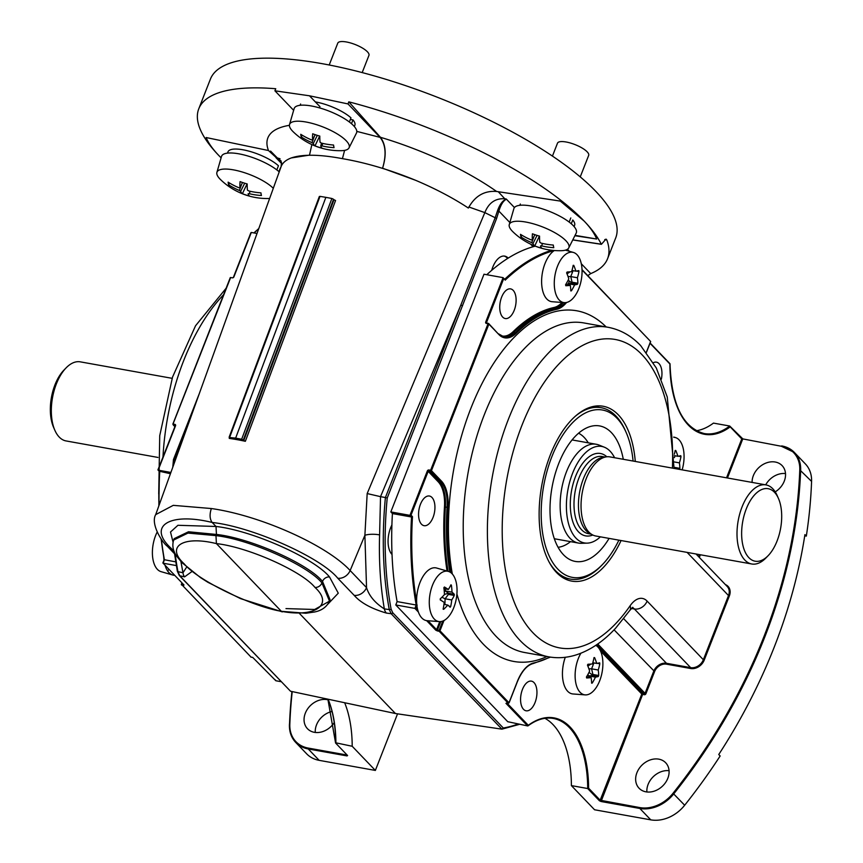 <?xml version="1.0" encoding="UTF-8"?>
<svg xmlns="http://www.w3.org/2000/svg" width="863" height="863" viewBox="0 0 863 863"><rect width="100%" height="100%" fill="white"/><g stroke="black" fill="none" stroke-linecap="round" stroke-linejoin="round"><path stroke-width="1.29" d="M572.795 239.86L601.295 244.207A217.649 65.901 -158.6 0 0 584.078 221.004A217.649 65.901 -158.6 0 0 348.803 101.845L347.994 103.927L309.483 95.793L274.919 90.809L275.739 88.727A217.649 65.901 -158.6 0 0 198.77 108.803A217.649 65.901 -158.6 0 0 218.76 155.448C212.578 148.986 208.371 143.021 206.138 137.53L268.479 150.529A142.708 43.215 21.4 0 1 289.407 125.318M198.77 108.803L210.421 79.094A217.649 65.901 21.4 0 1 378.134 77.001A217.649 65.901 21.4 0 1 595.729 191.295A217.649 65.901 21.4 0 1 615.707 237.929L607.563 258.727A217.649 65.901 21.4 0 1 590.734 273.593L587.822 275.642M211.338 508.534C260.604 515.513 326.926 545.243 350.141 570.54A10.712 8.544 136.2 0 1 337.757 578.221C321.036 557.412 251.845 526.689 212.179 522.471C169.536 511.921 146.926 526.171 171.133 548.318A10.712 8.544 -43.8 0 1 167.357 546.279C162.266 542.579 150.291 523.927 155.696 514.618L173.269 505.351L211.338 508.534C209.439 514.521 209.72 519.17 212.179 522.471L216.02 526.473L216.44 534.445L188.49 531.77L174.186 538.641L173.625 540.055L187.972 533.086L215.977 535.632C249.526 539.343 307.8 565.351 321.942 582.913L329.504 601.144L314.628 609.483L285.977 608.598M215.977 535.632L216.408 543.604C182.978 535.362 165.275 546.549 184.261 563.927C197.454 580.098 250.906 606.182 281.36 611.317L305.89 613.248L314.553 611.996C321.759 610.54 326.743 606.926 329.504 601.144L330.065 599.731L322.514 581.446C308.371 563.873 250.043 538.027 216.44 534.445M281.36 611.317C315.491 617.779 333.959 604.596 314.919 587.379C301.791 571.047 247.552 546.959 216.408 543.604L281.36 611.317M333.981 199.741L335.567 200.507L245.362 441.295L243.776 440.529L333.981 199.741L333.528 199.267L243.301 440.033L241.651 439.256L331.877 198.49L325.869 197.347L320.011 196.365L229.256 438.404A111.651 33.808 21.4 0 1 245.362 441.295M229.731 438.005L229.256 438.404L229.493 437.768M319.472 196.753L320.011 196.365L319.472 196.753M325.869 197.347L235.642 438.102L229.256 437.509M235.642 438.102L241.651 439.256M331.877 198.49L333.528 199.267M175.232 554.488A254.488 132.967 100.2 0 0 177.94 571.63L182.967 572.773L186.257 567.703M191.985 571.511L184.585 576.851A10.712 5.34 102.7 0 1 182.967 572.773L180.896 561.446M281.155 161.23L275.955 157.681L277.314 157.929L270.572 151.079M277.81 158.716L277.314 157.929L280.044 158.77M367.174 493.56L484.833 212.611C488.76 202.762 495.438 198.145 504.877 198.77L506.247 199.008L505.696 199.612C502.967 201.295 500.691 205.124 498.879 211.09L496.603 218.458L387.217 498.005L385.405 497.53L460.842 305.06L380.529 496.656L367.174 493.56L364.887 535.308L350.141 570.54L366.538 587.638L364.887 535.308A10.712 2.891 -178.3 0 1 379.601 534.909C378.803 561.112 380.378 585.783 384.337 608.911A10.712 5.847 97.5 0 0 386.419 613.075C371.403 608.674 360.648 602.762 354.164 595.33L337.757 578.221M380.529 496.656L379.601 534.909M354.164 595.33A10.712 8.544 136.2 0 0 366.538 587.638C369.105 595.88 375.038 602.967 384.337 608.911L389.267 609.558A254.488 132.967 -79.8 0 1 385.405 497.53L380.637 496.678M601.932 243.744L605.988 239.083L606.808 239.946A217.649 65.901 21.4 0 1 607.563 258.727M532.741 245.114L532.751 246.397L532.654 245.07M356.797 131.392L380.087 137.379C385.718 144.509 386.559 154.79 382.579 168.22C386.635 155.016 385.923 144.704 380.454 137.293A142.708 43.215 21.4 0 1 496.603 191.467L560.27 201.079L584.078 221.004C590.26 227.454 594.456 233.463 596.667 239.019L574.866 235.728M274.919 90.809L293.647 110.324M319.99 106.732L309.483 95.793M380.087 137.379L347.994 103.927M380.454 137.293L348.803 101.845M382.579 168.22L415.405 180.216C390.044 169.838 365.718 162.643 342.428 158.652C319.558 154.358 302.514 154.121 291.295 157.94L309.515 155.113L311.867 144.574M496.603 191.467C484.305 190.496 474.887 196.03 468.361 208.059A119.892 36.3 -158.6 0 0 415.405 180.216M344.607 150.378L342.428 158.652M291.295 157.94A119.892 36.3 -158.6 0 0 281.068 166.742L281.543 162.449L268.479 150.529M221.111 157.832L218.76 155.448A217.649 65.901 -158.6 0 0 221.111 157.843M290.518 691.231L179.299 575.513A1.338 1.068 136.2 0 0 179.763 575.761L290.518 691.231L395.448 713.528L299.407 613.399M175.437 459.85L173.646 459.677M174.574 553.809L177.325 571.209A1.338 0.669 169.5 0 0 177.94 571.63L179.763 575.761L184.585 576.851M465.47 658.706L465.847 657.768M387.217 498.005A253.15 132.266 100.2 0 0 391.09 609.084L392.708 612.708L503.312 728.005L501.91 729.159L395.448 713.528M519.181 724.424L501.91 729.159L391.155 613.701L389.267 609.558A1.338 0.669 169.5 0 0 391.09 609.084M468.814 206.98L484.833 212.611L495.168 217.735L497.52 210.777C499.623 204.822 502.277 201.068 505.459 199.504L505.696 199.612M462.525 305.847L460.842 305.06L495.168 217.735L496.603 218.458M508.199 258.102A20.086 10.496 100.2 0 0 508.167 258.069A20.086 10.496 100.2 0 0 491.705 270.324M391.91 524.974A20.086 10.496 100.2 0 0 392.007 554.478A20.086 10.496 100.2 0 0 392.039 554.521M513.064 709.418A20.086 10.496 100.2 0 0 513.722 711.425M433.248 627.53A198.9 103.927 -79.8 0 1 432.136 625.049M484.467 677.185A198.9 103.927 -79.8 0 1 482.784 676.743M509.85 222.535L498.879 211.09L497.52 210.777M498.253 191.715L505.459 199.504M575.06 235.351L596.667 239.019M277.886 158.673L281.036 160.906M507.584 258.49A20.086 10.496 100.2 0 0 507.034 257.864A20.086 10.496 100.2 0 0 504.154 256.052M433.485 476.883A107.152 55.987 -79.8 0 1 433.636 475.718M433.809 474.434A107.152 55.987 -79.8 0 1 433.97 473.291M503.097 277.649L503.712 278.63L486.549 322.428L485.707 322.039L503.097 277.649L483.992 274.218L390.831 511.921L392.417 513.571A241.09 125.966 100.2 0 0 397.099 601.597L395.783 604.963L507.757 721.705L527.649 725.934L505.955 703.334L508.21 703.248L439.17 631.285L437.487 630.972L437.433 630.087L439.127 630.389L439.17 631.285L439.968 630.788L509.008 702.762L517.304 681.576A34.153 17.843 -79.8 0 1 533.766 662.946A180.151 94.132 100.2 0 0 549.925 657.034M804.737 535.815L806.322 536.096L804.92 534.639A522.363 416.365 136.2 0 1 718.75 754.521L720.152 755.977A522.363 416.365 136.2 0 1 684.672 805.244A33.484 26.688 136.2 0 1 650.767 819.85L594.564 809.764L571.392 785.61A93.754 48.986 100.2 0 0 553.01 724.596A93.754 48.986 100.2 0 0 544.92 718.318M520.842 717.52A93.754 48.986 100.2 0 0 519.936 717.908M646.883 791.964A18.414 14.682 136.2 0 1 648.113 784.391A18.414 14.682 136.2 0 1 669.062 770.691M667.833 778.264A18.414 14.682 136.2 0 1 654.542 791.037A18.414 14.682 136.2 0 1 639.084 788.243A18.414 14.682 136.2 0 1 636.916 772.719A18.414 14.682 136.2 0 1 650.206 759.947A18.414 14.682 136.2 0 1 665.664 762.741A18.414 14.682 136.2 0 1 667.833 778.264M752.094 482.406A18.414 14.682 136.2 0 1 753.367 475.589A18.414 14.682 136.2 0 1 766.646 462.816A18.414 14.682 136.2 0 1 782.105 465.61A18.414 14.682 136.2 0 1 784.273 481.133A18.414 14.682 136.2 0 1 775.222 491.878M621.08 540.54A88.835 46.419 -79.8 0 1 566.894 579.72A88.835 46.419 -79.8 0 1 556.538 572.503A88.835 46.419 -79.8 0 1 544.111 474.445A88.835 46.419 -79.8 0 1 598.102 405.869A88.835 46.419 -79.8 0 1 618.329 414.855A88.835 46.419 -79.8 0 1 635.276 461.446M562.956 577.735A87.066 45.491 100.2 0 0 567.045 578.221M653.399 362.687A15.07 7.875 -79.8 0 1 656.43 362.158A15.07 7.875 -79.8 0 1 659.008 363.625A15.07 7.875 -79.8 0 1 661.371 379.148M513.161 290.346A15.07 7.875 -79.8 0 1 515.071 307.757A15.07 7.875 -79.8 0 1 505.265 318.544A15.07 7.875 -79.8 0 1 502.687 317.088A15.07 7.875 -79.8 0 1 500.788 299.666A15.07 7.875 -79.8 0 1 510.583 288.889A15.07 7.875 -79.8 0 1 513.161 290.346M431.985 497.487A15.07 7.875 -79.8 0 1 433.895 514.898A15.07 7.875 -79.8 0 1 424.089 525.686A15.07 7.875 -79.8 0 1 421.511 524.229A15.07 7.875 -79.8 0 1 419.612 506.808A15.07 7.875 -79.8 0 1 429.407 496.02A15.07 7.875 -79.8 0 1 431.985 497.487M506.98 703.075L528.307 725.308A94.423 49.342 -79.8 0 1 570.109 727.034A94.423 49.342 -79.8 0 1 588.609 788.178L587.692 788.534A93.754 48.986 100.2 0 0 569.31 727.52A93.754 48.986 100.2 0 0 553.269 718.437A93.754 48.986 100.2 0 0 527.649 725.934L528.307 725.308L527.649 725.934M534.003 682.59A15.07 7.875 -79.8 0 1 535.901 700.012A15.07 7.875 -79.8 0 1 526.106 710.799A15.07 7.875 -79.8 0 1 523.528 709.332A15.07 7.875 -79.8 0 1 521.619 691.921A15.07 7.875 -79.8 0 1 531.425 681.134A15.07 7.875 -79.8 0 1 534.003 682.59M725.405 584.596A11.381 9.072 136.2 0 1 729.354 595.945L704.208 660.13A11.381 9.072 136.2 0 1 690.691 668.512L666.516 664.176A10.043 8.004 -43.8 0 0 654.596 671.576L645.912 693.744A1.338 1.068 -43.8 0 1 644.316 694.726L642.633 694.424L601.069 801.511L599.386 800.724L587.692 788.534L571.392 785.61M500.95 694.359A15.07 7.875 100.2 0 0 500.896 695.632M428.177 471.349L427.336 470.961A1.338 1.068 -43.8 0 1 428.933 469.968L428.976 470.853L438.954 481.252L438.156 481.748L428.177 471.349L411.015 515.146L409.947 515.351L427.336 470.961M428.016 620.756L436.592 629.699L435.804 630.195L426.624 620.626M411.015 515.146L412.471 516.667L411.532 517.002L409.947 515.351L390.831 511.921M417.174 605.092L416.203 605.017A241.09 125.966 -79.8 0 1 411.532 517.002L392.417 513.571M416.937 605.707L415.966 608.188L414.887 608.393L416.203 605.017L397.099 601.597M415.966 608.188L417.789 610.098M428.933 469.968L430.615 470.27L488.048 323.733L488.89 324.121L431.457 470.669L428.976 470.853M431.457 470.669L441.435 481.069L440.637 481.554L430.659 471.155M487.325 323.603L486.872 323.118L488.555 323.431L498.868 334.52L488.89 324.121M504.272 279.224L503.712 278.63M486.549 322.428L487.282 323.194M582.007 269.59L650.4 341.241M696.258 430.745A93.754 48.986 100.2 0 0 713.453 423.107L729.753 426.031L730.206 426.861A94.423 49.342 -79.8 0 1 669.904 364.003L650.012 343.258M726.527 477.822L741.77 438.922L742.612 439.31L727.455 477.983M741.77 438.922L730.206 426.861M646.376 352.223L650.519 341.651M597.714 407.325A87.066 45.491 100.2 0 0 593.712 406.365M645.912 693.744L645.071 693.356L653.755 671.187A10.712 8.544 136.2 0 1 666.473 663.291L690.637 667.628L634.391 608.987A10.712 8.544 -43.8 0 0 647.11 601.09L703.356 659.731L728.512 595.556L687.11 552.396M597.735 644.003L645.071 693.356M650.594 341.446L582.029 269.957M596.128 645.103L642.59 693.539L644.273 693.841L596.969 644.532M507.746 702.773L508.717 702.946L508.21 703.248M588.609 788.178L600.173 800.228L641.792 694.035L600.508 650.993M781.662 445.923L781.91 445.966A33.484 26.688 136.2 0 1 794.424 452.503A33.484 26.688 136.2 0 1 800.659 470.033A522.363 416.365 136.2 0 1 764.823 636.905A522.363 416.365 136.2 0 1 673.755 793.863A33.484 26.688 136.2 0 1 639.85 808.469L639.796 807.585L600.173 800.228M642.633 694.424L641.792 694.035M811.576 481.414L799.774 469.85A32.816 26.16 -43.8 0 0 781.393 446.268L794.424 452.503L805.341 463.884A33.484 26.688 136.2 0 1 811.576 481.414A522.363 416.365 136.2 0 1 806.322 536.096M765.697 484.844A18.414 14.682 136.2 0 1 785.513 473.56M598.846 798.836L598.469 799.774M743.011 438.943L781.393 446.268M742.892 438.954L730.184 426.495M395.783 604.963L414.887 608.393L418.404 612.05M488.048 323.733L486.365 323.42A1.338 1.068 -43.8 0 1 485.707 322.039M503.614 278.177L504.682 279.299A241.09 125.966 -79.8 0 1 551.835 250.27M535.254 246.149A241.09 125.966 100.2 0 0 486.797 274.714M650.109 343.01L669.71 363.442M639.062 691.187L639.429 690.249M639.828 689.213L640.195 688.275M518.89 716.819A241.09 125.966 100.2 0 0 519.85 716.484M315.286 732.46A18.414 14.682 136.2 0 1 316.516 724.888A18.414 14.682 136.2 0 1 331.91 711.511M334.132 722.763A18.414 14.682 136.2 0 1 307.487 728.728A18.414 14.682 136.2 0 1 305.319 713.205A18.414 14.682 136.2 0 1 328.156 699.85M233.744 277.163L233.916 276.85A1.338 1.068 -43.8 0 1 232.32 277.832L230.637 277.53L172.924 424.272L230.637 277.53M233.625 277.045L251.306 232.46L233.916 276.85M250.788 233.247L251.306 232.46L257.023 233.485M231.608 277.703L233.032 277.746M183.539 584.521L183.441 585.384L181.759 585.082L181.715 584.197L183.431 584.402M251.036 657.099L181.37 584.251A0.669 0.669 0 0 0 181.51 584.952M175.405 425.75L174.887 424.38A1.338 1.068 -43.8 0 1 175.545 425.772L158.102 469.763M174.941 425.265L173.247 424.963L173.204 424.078L174.887 424.38M173.247 424.963L174.876 426.656M176.332 565.578L163.096 563.205L183.636 584.618M170.432 473.733L159.558 471.274M175.728 561.867L164.261 559.709A240.421 125.62 -79.8 0 1 161.198 538.965M161.392 539.224A241.09 125.966 100.2 0 0 164.412 559.839L163.096 563.205L164.229 559.796M281.165 681.705L275.858 680.756L252.708 657.412M344.65 702.73A93.754 48.986 -79.8 0 1 352.201 746.268L335.696 742.784A94.423 49.342 100.2 0 0 328.091 699.213A93.754 48.986 -79.8 0 1 335.901 743.345L335.696 742.784M275.858 680.756L275.394 679.925M182.169 585.157L181.629 584.596M352.201 746.268L375.362 770.432L397.552 713.83M375.362 770.432L319.159 760.346A33.484 26.688 136.2 0 1 306.645 753.809L295.729 742.428A33.484 26.688 136.2 0 1 289.493 724.898L289.817 724.499A32.816 26.16 -43.8 0 0 308.199 748.07L346.98 755.028L347.023 755.923L347.595 755.535L335.901 743.345M170.896 472.449L158.156 470.162L159.741 471.813A241.09 125.966 100.2 0 0 159.116 505.135M674.37 454.165A53.128 42.341 -43.8 0 0 675.168 450.583L675.794 450.508A53.128 35.103 42.8 0 1 677.897 456.29A53.128 7.238 5.3 0 0 680.767 455.686L680.983 456.635A53.128 42.341 136.2 0 1 679.408 462.87A53.128 35.103 42.8 0 1 679.882 468.361L679.483 469.386M682.148 469.85A25.534 13.344 100.2 0 0 675.395 437.541A25.534 13.344 100.2 0 0 673.744 437.282M674.359 457.638L675.093 455.783M678.48 456.182L680.983 456.635M674.305 461.953L679.408 462.87M675.222 450.4L675.794 450.508M674.37 455.653L677.897 456.29M599.58 662.827L599.807 663.776A53.128 42.341 136.2 0 1 598.232 670.012A53.128 35.103 42.8 0 1 598.706 675.502L598.307 676.527A53.128 7.238 -174.7 0 1 595.438 677.131A53.128 42.341 136.2 0 1 592.245 683.075L591.619 683.151A53.128 35.103 -137.2 0 0 591.144 677.66A53.128 7.238 -174.7 0 1 586.646 677.973L586.43 677.024A53.128 42.341 -43.8 0 0 589.634 671.08A53.128 35.103 -137.2 0 0 587.53 665.297L587.93 664.262A53.128 7.238 5.3 0 0 592.428 663.96A53.128 42.341 -43.8 0 0 593.992 657.725L594.618 657.649A53.128 35.103 42.8 0 1 596.721 663.431A53.128 7.238 5.3 0 0 599.58 662.827L599.709 662.881M580.885 653.226A25.534 13.344 100.2 0 0 578.329 658.534A25.534 13.344 100.2 0 0 585.2 694.888A25.534 13.344 100.2 0 0 599.677 680.788A25.534 13.344 100.2 0 0 595.772 645.341M588.89 668.793L591.597 668.825L593.917 662.924M587.865 666.107L590.853 664.089M587.466 665.017L588.188 664.251M565.276 657.282A26.785 13.991 100.2 0 0 573.032 693.971L585.2 694.888M592.795 662.719L596.721 663.431M588.987 672.417L592.223 674.769L592.892 674.456L591.597 668.825L598.232 670.012M592.892 674.456L598.706 675.502M587.865 674.542L588.814 675.945L592.493 675.492L598.307 676.527M592.223 674.769L592.493 675.492M588.339 677.164L588.814 675.945L595.438 677.131M591.619 682.967L592.245 683.075M586.538 676.84L591.144 677.66M578.749 270.583L578.965 271.532A53.128 42.341 136.2 0 1 577.401 277.767A53.128 35.103 42.8 0 1 577.865 283.258L577.466 284.283A53.128 7.238 -174.7 0 1 574.607 284.887A53.128 42.341 136.2 0 1 571.403 290.831L570.777 290.907A53.128 35.103 -137.2 0 0 570.303 285.416A53.128 7.238 -174.7 0 1 565.815 285.729L565.589 284.768A53.128 42.341 -43.8 0 0 568.793 278.825A53.128 35.103 -137.2 0 0 566.689 273.053L567.088 272.018A53.128 7.238 5.3 0 0 571.586 271.716A53.128 42.341 -43.8 0 0 573.161 265.47L573.776 265.394A53.128 35.103 42.8 0 1 575.891 271.176A53.128 7.238 5.3 0 0 578.749 270.583L578.868 270.637M557.487 266.279A25.534 13.344 100.2 0 0 564.37 302.643A25.534 13.344 100.2 0 0 578.846 288.544A25.534 13.344 100.2 0 0 573.377 252.438A25.534 13.344 100.2 0 0 557.487 266.279M568.534 283.625A26.785 13.991 100.2 0 0 569.267 280.982M554.337 250.518A26.785 13.991 100.2 0 0 544.985 263.593A26.785 13.991 100.2 0 0 552.191 301.726L564.37 302.643M567.498 284.909L567.973 283.7L574.607 284.887M570.777 290.712L571.403 290.831M567.973 283.7L571.651 283.237L577.466 284.283M568.145 280.173L571.392 282.525L572.061 282.212L570.767 276.581L577.401 277.767M572.061 282.212L577.865 283.258M568.048 276.548L570.767 276.581L573.075 270.68M566.624 272.773L567.347 272.007M567.023 273.862L570.022 271.845M565.707 284.596L570.303 285.416M573.215 265.297L573.776 265.394M571.964 270.475L575.891 271.176M450.874 584.941L451.403 585.33A53.128 43.646 72.2 0 1 451.996 592.147A53.128 11.327 17.9 0 1 454.294 594.305L454.251 595.438A53.128 32.319 162.2 0 1 451.737 599.958A53.128 43.646 72.2 0 1 450.691 606.495L450.13 607.228A53.128 11.327 -162.1 0 0 447.832 605.071A53.128 32.319 162.2 0 1 443.679 609.3L443.151 608.911A53.128 43.646 -107.8 0 0 444.186 602.385A53.128 11.327 -162.1 0 0 440.259 599.936L440.303 598.803A53.128 32.319 -17.8 0 0 444.456 594.575A53.128 43.646 -107.8 0 0 443.862 587.746L444.423 587.013A53.128 11.327 17.9 0 1 448.35 589.461A53.128 32.319 -17.8 0 0 450.874 584.941M429.299 600.831A25.534 13.344 100.2 0 0 439.364 621.608A25.534 13.344 100.2 0 0 457.023 591.932A25.534 13.344 100.2 0 0 448.372 571.403A25.534 13.344 100.2 0 0 429.299 600.831M449.116 606.204L450.691 606.495L450.13 607.228M443.14 609.202L443.679 609.3L443.151 608.911M448.372 571.403L436.646 568.037A26.785 13.991 100.2 0 0 416.635 598.9A26.785 13.991 100.2 0 0 427.196 620.691L439.364 621.608M440.195 598.922L441.112 600.432M444.909 604.553L445.103 598.771L448.436 594.391L454.251 595.438M441.91 597.272L445.103 598.771L451.737 599.958M444.294 591.63L445.362 590.961L445.437 588.933M451.015 584.78L451.403 585.33L450.745 585.211M443.981 588.674L448.35 589.461M444.445 594.413L448.48 593.269L445.362 590.961L451.996 592.147M448.48 593.269L454.294 594.305M447.951 593.83L448.436 594.391M443.96 604.38L447.832 605.071M169.126 569.494A25.534 13.344 -79.8 0 1 167.411 570.659M174.725 575.33A26.785 13.991 -79.8 0 1 172.794 575.038L161.068 571.662A25.534 13.344 -79.8 0 1 157.142 532.126M172.794 575.038A26.785 13.991 -79.8 0 1 165.016 565.2M164.067 560.713A26.785 13.991 -79.8 0 1 163.7 555.718M172.136 378.328L80.27 361.845A40.183 20.992 100.2 0 0 66.117 367.865A40.183 20.992 100.2 0 0 54.898 430.378A40.183 20.992 100.2 0 0 59.202 437.045A40.183 20.992 100.2 0 0 66.073 440.939L157.951 457.433M54.898 430.378L53.614 427.455A36.829 19.245 -79.8 0 1 63.894 370.151L66.117 367.865M768.135 555.686L765.913 557.973A40.183 20.992 -79.8 0 1 751.759 563.992A40.183 20.992 -79.8 0 1 744.877 560.098A40.183 20.992 -79.8 0 1 739.807 513.658A40.183 20.992 -79.8 0 1 765.956 484.898A40.183 20.992 -79.8 0 1 772.827 488.792A40.183 20.992 -79.8 0 1 777.132 495.459L778.415 498.383A36.829 19.245 100.2 0 0 774.478 492.266A36.829 19.245 100.2 0 0 746.268 508.9A36.829 19.245 100.2 0 0 748.857 557.638A36.829 19.245 100.2 0 0 768.135 555.686A36.829 19.245 100.2 0 0 778.415 498.383M751.759 563.992L595.794 536.009A40.183 20.992 -79.8 0 1 592.493 534.855A40.183 20.992 -79.8 0 1 588.922 532.115A40.183 20.992 -79.8 0 1 583.032 488.857A40.183 20.992 -79.8 0 1 606.495 456.829A40.183 20.992 -79.8 0 1 609.99 456.905L765.956 484.898M592.493 534.855L589.612 533.334A39.18 20.475 -79.8 0 1 586.117 530.659A39.18 20.475 -79.8 0 1 580.378 488.48A39.18 20.475 -79.8 0 1 603.259 457.261L606.495 456.829M614.585 457.735A49.018 25.61 100.2 0 0 610.098 451.198A49.018 25.61 100.2 0 0 604.38 447.217A49.018 25.61 100.2 0 0 570.562 479.03A49.018 25.61 100.2 0 0 576.009 538.178A49.018 25.61 100.2 0 0 587.174 543.14A49.018 25.61 100.2 0 0 600.389 536.829M587.174 543.14L581.414 543.302A50.194 26.224 -79.8 0 1 578.566 543.086A50.194 26.224 -79.8 0 1 569.979 538.221A50.194 26.224 -79.8 0 1 563.647 480.206A50.194 26.224 -79.8 0 1 596.301 444.272A50.194 26.224 -79.8 0 1 599.041 445.071L604.38 447.217M570.799 217.94L569.17 222.071M574.089 226.57L574.596 225.286A29.137 8.824 -158.6 0 0 572.773 219.989L571.284 223.787M315.34 101.899A29.137 8.824 -158.6 0 1 350.982 117.853L349.364 121.985M354.359 126.548L354.855 125.254A29.137 8.824 -158.6 0 0 352.978 119.903L351.489 123.711M352.978 119.903L350.356 119.439M227.476 153.129L227.983 151.834A29.137 8.824 -158.6 0 1 249.299 151.241A29.137 8.824 -158.6 0 1 278.447 165.772L276.829 169.892M280.421 167.81L278.932 171.608M509.213 226.203A31.974 9.676 -158.6 0 0 512.902 231.78A66.969 66.969 0 0 0 561.198 250.702A31.974 9.676 -158.6 0 0 568.771 247.875A31.974 9.676 -158.6 0 0 569.019 245.739A31.974 9.676 -158.6 0 0 539.418 225.75A31.974 9.676 -158.6 0 0 509.267 224.563A31.974 9.676 -158.6 0 0 509.213 226.203M553.787 247.681A65.912 9.989 -76.7 0 1 553.507 246.462A65.912 9.989 -76.7 0 1 553.291 245.049A66.947 60.669 -4.8 0 1 541.09 243.129L539.785 242.276A66.947 10.14 103.3 0 1 539.548 236.117A65.912 59.73 175.2 0 1 532.428 233.787A66.947 13.679 113 0 0 532.32 239.838L531.198 239.892A66.947 60.669 175.2 0 1 520.497 234.337A65.912 13.463 -67 0 0 520.702 235.739A65.912 13.463 -67 0 0 520.993 236.958A66.947 64.196 160.2 0 0 531.716 242.643L533.021 243.495A66.947 13.679 -67 0 0 534.736 245.901A65.912 63.215 160.2 0 0 541.856 248.22A66.947 10.14 -76.7 0 1 540.486 245.933L541.619 245.879A66.947 64.196 -19.8 0 0 553.787 247.681M568.771 247.875L576.204 233.075A33.484 10.14 -158.6 0 0 576.462 230.831A33.484 10.14 -158.6 0 0 545.459 209.892A33.484 10.14 -158.6 0 0 513.873 208.641L509.267 224.563M521.845 235.178L520.993 236.958M539.407 236.074L534.736 245.901M534.898 234.693L532.32 239.838M580.249 176.893L588.674 155.394A16.742 5.07 -158.6 0 0 588.749 154.401A16.742 5.07 -158.6 0 0 573.464 144.013A16.742 5.07 -158.6 0 0 557.498 143.172L552.439 156.095M289.483 126.171A31.974 9.676 -158.6 0 0 293.172 131.748A66.969 66.969 0 0 0 341.457 150.68A31.974 9.676 -158.6 0 0 349.04 147.853A31.974 9.676 -158.6 0 0 349.278 145.718A31.974 9.676 -158.6 0 0 319.677 125.728A31.974 9.676 -158.6 0 0 289.526 124.531A31.974 9.676 -158.6 0 0 289.483 126.171M334.057 147.649A65.912 9.989 -76.7 0 1 333.776 146.44A65.912 9.989 -76.7 0 1 333.55 145.027A66.947 60.669 -4.8 0 1 321.36 143.096L320.054 142.255A66.947 10.14 103.3 0 1 319.806 136.084A65.912 59.73 175.2 0 1 312.697 133.765A66.947 13.679 113 0 0 312.589 139.817L311.457 139.871A66.947 60.669 175.2 0 1 300.756 134.304A65.912 13.463 -67 0 0 300.96 135.718A65.912 13.463 -67 0 0 301.263 136.937A66.947 64.196 160.2 0 0 311.985 142.622L313.291 143.463A66.947 13.679 -67 0 0 315.006 145.869A65.912 63.215 160.2 0 0 322.126 148.199A66.947 10.14 -76.7 0 1 320.756 145.901L321.877 145.858A66.947 64.196 -19.8 0 0 334.057 147.649M321.532 143.139L320.756 145.901M349.04 147.853L356.473 133.042A33.484 10.14 -158.6 0 0 356.721 130.798A33.484 10.14 -158.6 0 0 325.718 109.871A33.484 10.14 -158.6 0 0 294.143 108.619L289.526 124.531M315.2 134.682L312.568 139.914L315.157 134.671M302.115 135.146L301.263 136.937M319.677 136.052L315.006 145.869M362.19 72.589L368.943 55.372A16.742 5.07 -158.6 0 0 369.008 54.38A16.742 5.07 -158.6 0 0 353.722 43.981A16.742 5.07 -158.6 0 0 337.767 43.15L329.202 64.995M273.301 188.307A31.974 9.676 -158.6 0 0 240.906 171.608A31.974 9.676 -158.6 0 0 216.904 172.373A31.974 9.676 -158.6 0 0 216.85 174.013A31.974 9.676 -158.6 0 0 220.54 179.59A66.969 66.969 0 0 0 268.835 198.512A31.974 9.676 -158.6 0 0 269.634 198.479M261.435 195.491A65.912 9.989 -76.7 0 1 261.155 194.283A65.912 9.989 -76.7 0 1 260.928 192.859A66.947 60.669 -4.8 0 1 248.727 190.939L247.422 190.097A66.947 10.14 103.3 0 1 247.185 183.927A65.912 59.73 175.2 0 1 240.065 181.608A66.947 13.679 113 0 0 239.968 187.659L238.835 187.703A66.947 60.669 175.2 0 1 228.134 182.147A65.912 13.463 -67 0 0 228.339 183.56A65.912 13.463 -67 0 0 228.63 184.779A66.947 64.196 160.2 0 0 239.364 190.464L240.658 191.306A66.947 13.679 -67 0 0 242.384 193.711A65.912 63.215 160.2 0 0 249.493 196.03A66.947 10.14 -76.7 0 1 248.123 193.744L249.256 193.69A66.947 64.196 -19.8 0 0 261.435 195.491M279.224 171.866A33.484 10.14 -158.6 0 0 245.329 155.286A33.484 10.14 -158.6 0 0 221.511 156.462L216.904 172.373M229.482 182.988L228.63 184.779M247.055 183.895L242.384 193.711M242.535 182.503L239.968 187.659M623.28 459.289A68.835 35.966 100.2 0 0 591.392 426.214A68.835 35.966 100.2 0 0 555.146 474.035A68.835 35.966 100.2 0 0 567.681 558.307A68.835 35.966 100.2 0 0 609.084 538.393M558.091 547.282A58.598 30.615 100.2 0 0 570.519 541.64M633.086 461.047A85.049 44.445 100.2 0 0 626.106 432.341A85.049 44.445 100.2 0 0 547.541 469.407A85.049 44.445 100.2 0 0 551.608 560.68A85.049 44.445 100.2 0 0 602.363 564.65A85.049 44.445 100.2 0 0 618.89 540.152M626.106 432.341L625.341 430.583A87.066 45.491 100.2 0 0 601.123 407.692A87.066 45.491 100.2 0 0 575.222 416.311M549.084 561.975A87.066 45.491 100.2 0 0 570.367 579.073A87.066 45.491 100.2 0 0 601.036 566.02L602.363 564.65M588.242 442.827A58.598 30.615 100.2 0 0 578.555 433.215M173.129 542.428L170.507 532.018L177.94 525.287L216.02 526.473C252.018 530.411 314.38 558.167 329.537 576.991L338.274 593.172L327.897 604.122M322.514 581.446A6.03 4.8 136.2 0 1 329.537 576.991M173.636 540.065C171.899 545.891 173.107 551.5 177.239 556.894L182.136 562.784A6.03 4.8 -43.8 0 0 184.261 563.927M321.942 582.913A6.03 4.8 136.2 0 1 314.919 587.379M606.808 239.946L604.736 239.569M567.433 249.299L569.332 251.273M581.284 263.733L590.734 273.593M533.183 245.297L532.751 246.397L530.54 244.1M191.953 414.024L174.089 459.612A254.488 132.967 100.2 0 0 173.603 464.93M171.133 548.318L174.218 551.543M392.708 612.708A1.338 1.068 136.2 0 1 391.155 613.701L386.419 613.075M503.312 728.005A249.849 130.55 100.2 0 0 517.724 724.154M506.247 199.008L514.445 207.552M281.651 163.614L275.955 157.681M520.216 640.637A167.422 87.476 -79.8 0 1 499.094 447.12A167.422 87.476 -79.8 0 1 608.016 327.271L583.852 322.935A167.422 87.476 100.2 0 0 474.92 442.784A167.422 87.476 100.2 0 0 496.052 636.301A167.422 87.476 100.2 0 0 524.704 652.525L548.868 656.862A167.422 87.476 -79.8 0 1 520.216 640.637M547.002 656.527A178.145 93.075 -79.8 0 1 483.334 644.186A178.145 93.075 -79.8 0 1 456.905 593.992M452.331 574.035A178.145 93.075 -79.8 0 1 491.522 366.71A178.145 93.075 -79.8 0 1 606.15 326.937M672.428 468.113A156.71 81.877 100.2 0 0 641.932 354.628A156.71 81.877 100.2 0 0 521.921 425.383A156.71 81.877 100.2 0 0 532.935 632.741A156.71 81.877 100.2 0 0 630.087 605.804A27.454 14.347 -79.8 0 1 647.11 601.09M548.868 656.862C557.962 658.447 567.12 657.779 576.344 654.844C590.368 650.249 603.485 641.338 615.686 628.124L629.914 610.281A10.712 5.998 -145.4 0 0 630.087 605.804M639.796 807.585A32.816 26.16 -43.8 0 0 673.032 793.27A521.694 415.826 -43.8 0 0 763.982 636.506A521.694 415.826 -43.8 0 0 799.774 469.85M673.032 793.27L684.672 805.244M650.767 819.85L639.85 808.469L601.069 801.511M435.804 630.195L437.487 630.972M440.777 621.576L437.433 630.087L436.592 629.699L439.752 621.63M443.981 620.529L439.968 630.788L439.127 630.389L442.773 621.08M441.435 481.069A34.153 17.843 -79.8 0 1 448.005 507.347L447.077 507.325A33.484 17.497 100.2 0 0 440.637 481.554L438.954 481.252A33.484 17.497 -79.8 0 1 445.394 507.023L447.077 507.325A180.82 94.477 -79.8 0 0 449.817 571.996M448.005 507.347A180.151 94.132 100.2 0 0 450.874 572.676M447.066 571.036A181.489 94.833 -79.8 0 1 444.467 507.002L445.394 507.023A180.82 94.477 100.2 0 0 448.07 571.317M412.471 516.667A240.421 125.62 100.2 0 0 416.646 602.072M444.467 507.002A32.816 17.141 100.2 0 0 438.156 481.748M498.124 333.754L498.534 333.83A33.484 17.497 100.2 0 0 504.262 337.066A33.484 17.497 100.2 0 0 515.578 332.535A180.82 94.477 -79.8 0 1 556.279 308.533A33.484 17.497 100.2 0 0 565.179 302.654M554.229 250.507A240.421 125.62 100.2 0 0 505.168 280.151M500.82 335.664A32.816 17.141 100.2 0 0 513.226 331.565A181.489 94.833 -79.8 0 1 554.078 307.476A32.816 17.141 100.2 0 0 562.104 302.471M513.226 331.565L513.895 332.233A33.484 17.497 -79.8 0 1 503.442 336.883M554.078 307.476A0.669 0.561 -102.3 0 0 554.596 308.231A180.82 94.477 100.2 0 0 513.895 332.233L516.247 333.204A34.153 17.843 -79.8 0 1 498.868 334.52M563.312 302.557A33.484 17.497 -79.8 0 1 554.596 308.231L556.279 308.533A0.669 0.561 77.7 0 1 556.797 309.288A180.151 94.132 100.2 0 0 516.247 333.204M566.581 302.471A34.153 17.843 -79.8 0 1 556.797 309.288M670.012 363.733C671.479 404.391 682.849 427.66 704.132 433.539A93.754 48.986 100.2 0 0 729.753 426.031M631.382 608.447L634.391 608.987A16.742 8.749 100.2 0 0 632.342 607.584M623.712 618.717L666.473 663.291L666.516 664.176M654.596 671.576L614.089 629.828M690.691 668.512L690.637 667.628A10.712 8.544 -43.8 0 0 703.356 659.731L704.208 660.13M729.354 595.945L728.512 595.556A10.712 8.544 -43.8 0 0 727.25 586.527L696.053 554.003M698.631 556.678L699.44 554.607M700.368 554.769L699.332 557.422M533.766 662.946A0.669 0.561 77.7 0 1 533.161 663.496M507.422 701.112L507.056 702.051M507.207 702.212L507.573 701.274M223.582 294.714A167.422 87.476 100.2 0 0 162.967 457.045M347.023 755.923L308.242 748.955L308.199 748.07M319.159 760.346L308.242 748.955A33.484 26.688 136.2 0 1 295.729 742.428C291.338 737.746 289.245 731.856 289.429 724.758L291.867 691.511M289.493 724.898A522.363 416.365 136.2 0 1 291.942 691.533M292.223 691.587A521.694 415.826 -43.8 0 0 289.817 724.499M258.684 228.857A241.09 125.966 100.2 0 0 254.121 232.967M182.158 583.075L181.37 584.251L181.92 582.827M183.441 585.384L184.013 585.006M158.932 505.632A240.421 125.62 -79.8 0 1 159.536 471.608M175.545 425.772L158.156 470.162M181.51 584.186L182.007 582.913M250.799 657.056L252.481 657.358M674.132 467.325L679.882 468.361M594.046 657.541L594.618 657.649M597.293 663.323L599.807 663.776M576.462 271.079L578.965 271.532M591.155 534.154L588.383 533.658A39.18 20.475 -79.8 0 1 581.684 529.86A39.18 20.475 -79.8 0 1 576.732 484.575A39.18 20.475 -79.8 0 1 602.223 456.527L604.995 457.034M592.805 535.017A41.855 21.866 -79.8 0 1 578.501 531.835A41.855 21.866 -79.8 0 1 575.243 477.261A41.855 21.866 -79.8 0 1 606.84 456.797M534.068 236.354L531.716 242.643M542.514 243.463L541.619 245.879M537.066 235.405L533.021 243.495M314.208 136.667L311.985 142.622M322.784 143.441L321.877 145.858M321.554 143.15L320.777 145.815M317.325 135.372L313.291 143.463M241.705 184.164L239.364 190.464M250.151 191.273L249.256 193.69M244.704 183.215L240.658 191.306M229.127 437.228L319.353 196.462M601.425 244.326L572.752 239.946M182.136 562.784L200.529 577.638L208.005 582.363L240.507 598.609L282.341 611.889M199.385 393.388L173.452 459.569L172.783 467.196M177.325 571.209L179.299 575.513M167.357 546.279L176.527 555.837M155.696 514.618L281.068 166.742M674.079 468.404L667.25 396.991L656.322 368.026L640.67 345.588C631.241 335.729 620.357 329.623 608.016 327.271M510.421 707.984L511.953 708.253M528.016 725.848C536.678 719.472 545.092 717.013 553.269 718.437M498.782 333.959L504.262 337.066M650.659 341.586L646.452 352.331M629.914 610.281L632.784 607.315M509.062 702.903L517.369 681.727C521.813 671.134 527.142 665.06 533.345 663.496L550.465 657.121M507.347 701.026L506.98 701.964M508.318 703.313L506.635 703.011M158.716 493.949L159.731 435.686L172.535 377.099L195.534 325.783L226.117 288.242M233.571 276.894L250.863 232.773M253.895 232.924L258.803 228.544M230.292 277.584L172.859 424.121M159.439 471.522L158.835 505.923M161.057 538.76L164.132 559.742L162.859 562.978M157.918 469.936L175.211 425.815M250.906 657.121L252.6 657.423M335.588 743.054L327.875 699.159M675.395 437.541L673.733 437.066M573.377 252.438L565.416 250.151M578.566 543.086L554.337 538.739M596.301 444.272L572.072 439.925M520.346 204.024L519.839 205.308M300.615 104.002L300.108 105.286M594.38 406.473L601.123 407.692M563.625 577.865L570.367 579.073"/></g></svg>
